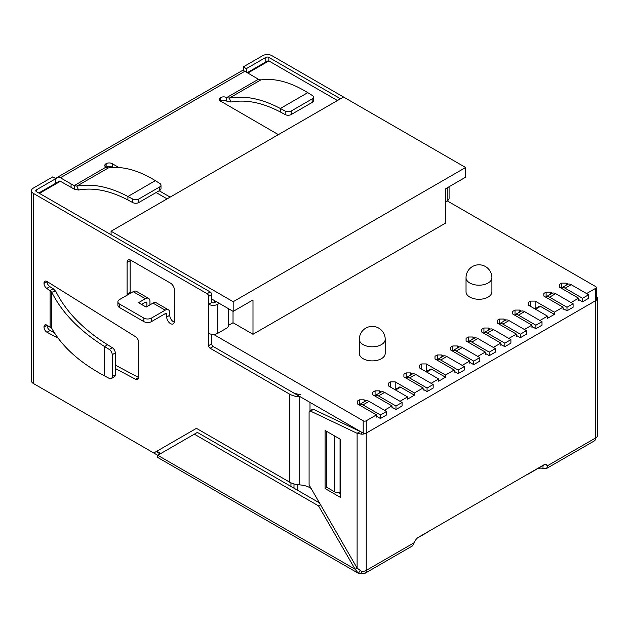 <?xml version="1.0" encoding="UTF-8"?>
<svg xmlns="http://www.w3.org/2000/svg" width="629" height="629" viewBox="0 0 629 629"><rect width="100%" height="100%" fill="white"/><g stroke="black" fill="none" stroke-linecap="round" stroke-linejoin="round"><path stroke-width="0.94" d="M115.264 368.484L135.597 379.271A4.309 2.492 -120 0 0 137.625 379.421A4.309 2.492 -120 0 0 138.522 377.447L138.522 341.964A4.309 2.492 -120 0 0 135.597 336.759L47.026 281.501A4.096 2.367 -120 0 0 44.863 281.226A4.096 2.367 -120 0 0 44.014 283.105L44.014 283.451A4.096 2.367 -120 0 0 46.798 288.397L51.727 292.155C62.067 312.802 79.694 330.933 104.595 346.548L109.297 349.48A4.309 2.492 60 0 1 112.221 354.685L112.221 376.598A4.309 2.492 60 0 1 111.325 378.572A4.309 2.492 60 0 1 109.297 378.422L104.595 375.93C79.694 362.571 62.067 346.689 51.727 328.299L46.798 325.099A4.096 2.367 -120 0 0 44.863 324.965A4.096 2.367 -120 0 0 44.014 326.836L46.916 325.162M51.727 328.299L51.727 292.155L55.855 291.439L53.158 288.703L50.108 290.464L50.108 326.86M537.685 468.621A6.471 3.735 180 0 1 542.992 468.346L546.68 468.408L547.568 465.704A6.471 3.735 120 0 0 546.68 464.776A6.471 3.735 120 0 0 543.448 465.098L418.458 537.26A6.471 3.735 120 0 0 414.338 542.623L412.545 545.846L364.906 573.349A6.471 3.735 -120 0 0 366.251 570.393A6.471 3.735 180 0 1 361.675 571.486L361.675 573.027A6.471 3.735 -120 0 0 364.906 573.349M544.628 464.595L527.762 474.352A2.154 1.242 -120 0 1 527.259 474.447L427.492 532.048A2.154 1.242 60 0 1 427.154 532.433L417.224 538.165M37.889 386.096A6.471 3.735 60 0 0 37.921 386.112L355.118 569.245L318.533 505.881L320.523 504.733M55.824 183.92L55.824 178.636L52.781 176.875L33.345 188.095A6.471 3.735 0 0 0 31.45 190.736A6.471 3.735 0 0 0 33.345 193.378L33.345 383.47L153.767 452.99L196.445 428.349L289.426 482.034A17.282 9.978 0 0 0 299.711 484.896A17.282 9.978 180 0 1 310.003 487.75L311.08 488.371M243.313 70.692L243.313 66.871L262.749 55.651A6.471 3.735 0 0 1 271.893 55.651L465.633 167.503L465.633 177.181L445.819 188.621L445.819 222.949L252.992 334.274L233.029 322.74L233.029 311.3M337.443 100.53L268.85 60.927L268.85 57.412A2.154 1.242 0 0 0 265.8 57.412L246.364 68.632L243.313 66.871M246.364 72.154L246.364 68.632M55.824 178.636L36.396 189.856L36.396 191.617A2.154 1.242 180 0 1 35.759 190.736A2.154 1.242 180 0 1 36.396 189.856M445.819 201.65L447.188 200.855L595.655 286.572A2.154 1.242 180 0 1 596.284 287.453L596.284 299.774A2.154 1.242 180 0 1 595.655 300.654L366.251 433.098A2.154 1.242 180 0 1 363.2 433.098L363.2 420.777L213.569 334.392M38.809 193.009L59.323 181.168A2.154 1.242 60 0 1 60.4 181.278L74.246 189.125L78.523 190.029L76.864 186.113L108.369 167.927L106.128 167.196A4.309 2.492 0 0 1 112.229 167.196L112.725 167.487M57.168 177.433L241.607 70.951A6.471 3.735 60 0 1 244.838 71.274L60.4 177.755A6.471 3.735 -120 0 0 57.168 177.433A6.471 3.735 -120 0 0 55.824 180.397M244.838 71.274L258.433 79.262L226.668 97.597L226.542 101.057A4.309 2.492 0 0 0 220.575 101.12L278.372 134.637M167.102 198.874L156.11 192.537M60.4 177.755L71.069 183.92L71.069 187.434M74.246 189.125L74.246 185.602L71.069 183.92M118.92 167.542L112.229 163.674A4.309 2.492 0 0 0 106.128 163.674L106.01 163.744A4.309 2.492 0 0 0 104.744 165.506A4.309 2.492 0 0 0 105.892 167.196L74.246 185.602L76.864 186.113C92.479 183.306 109.501 186.766 127.923 196.492L155.339 180.657L159.852 183.479A4.309 2.492 0 0 1 160.993 185.17L160.993 188.684A4.309 2.492 0 0 1 159.727 190.445L138.781 202.538L138.781 199.023L159.727 186.923A4.309 2.492 0 0 0 160.993 185.17M170.152 197.113L159.161 190.776M220.449 97.676A4.309 2.492 0 0 0 219.191 99.429A4.309 2.492 0 0 0 220.449 101.19L220.575 97.605L220.575 101.12M226.668 101.12L230.945 102.024L229.286 98.116L226.542 97.534A4.309 2.492 0 0 0 220.575 97.605M156.181 451.598L159.247 453.367L160.788 453.525L156.81 451.229L160.324 453.257A2.154 1.242 120 0 1 159.247 453.367L158.335 454.94M361.675 432.217L361.675 434.191A6.471 3.735 -0 0 0 366.251 433.098L595.655 300.654A6.471 3.735 0 0 0 597.55 298.012L595.655 295.575M596.284 298.012L597.55 298.012L597.55 435.299A6.471 3.735 180 0 1 595.655 437.941A6.471 3.735 60 0 1 594.319 440.905L546.68 468.408M268.85 57.412L340.486 98.769M44.014 283.451L47.065 281.69A4.096 2.367 -120 0 0 49.84 286.635L53.158 288.703M55.855 291.439C65.99 311.685 83.248 329.47 107.645 344.786L104.595 346.548L104.595 375.93M58.127 338.158L47.026 332.261A4.096 2.367 -120 0 1 44.014 327.182L47.065 325.24M47.065 325.421A4.096 2.367 -120 0 0 50.076 330.508L54.432 332.812M138.522 377.447L115.264 365.103M165.199 310.16A6.471 3.735 -60 0 1 168.43 309.838A6.471 3.735 -60 0 1 169.767 312.802L169.767 315.263L166.716 317.024L166.716 314.563A2.154 1.242 120 0 0 166.276 313.572A2.154 1.242 120 0 0 165.199 313.682L151.479 321.6A5.386 3.114 180 0 1 143.852 321.6L119.463 307.518L119.463 303.996L143.852 318.077A5.386 3.114 180 0 0 151.479 318.077L165.199 310.16L153.004 303.115L146.14 307.078L138.522 302.675L145.378 298.72A6.471 3.735 120 0 1 148.617 298.398A6.471 3.735 120 0 1 149.954 301.362L149.954 304.876M169.767 315.263A5.386 3.114 -120 0 0 174.28 322.19M130.203 259.934A5.386 3.114 -120 0 0 130.14 260.697L130.14 292.383A5.386 3.114 -120 0 0 130.227 293.389M216.258 301.621L214.733 302.502A2.154 1.242 180 0 1 211.69 302.502L211.69 294.584A2.154 1.242 -120 0 0 210.165 291.942L36.396 191.617M289.426 482.034L289.426 394.029L210.165 348.262A2.154 1.242 -120 0 1 208.639 345.628L211.69 343.866L211.69 334.29M211.69 343.866A2.154 1.242 -120 0 0 213.207 346.508L292.477 392.268A12.973 7.493 0 0 0 300.198 394.414M252.992 334.274L252.992 299.947L233.178 311.394L211.69 298.979L211.69 302.502L208.639 304.263L208.639 296.345A2.154 1.242 -120 0 0 207.114 293.704L33.345 193.378M208.639 345.628L208.639 304.263A6.471 3.735 0 0 0 217.783 304.263L217.783 333.307L226.927 328.024A2.154 1.242 120 0 0 228.453 325.382L228.453 308.666M141.572 304.436L145.378 302.242A2.154 1.242 120 0 1 146.455 302.132A2.154 1.242 120 0 1 146.903 303.115L146.903 306.637M166.716 317.024A5.386 3.114 -120 0 0 169.075 322.449A5.386 3.114 -120 0 0 173.227 323.888A5.386 3.114 -120 0 0 174.343 321.427L174.343 289.741A5.386 3.114 -120 0 0 170.53 283.144L130.903 260.257A5.386 3.114 -120 0 0 128.206 259.989A5.386 3.114 -120 0 0 127.089 262.458L127.089 294.144A5.386 3.114 -120 0 0 127.176 295.143M153.004 303.115A6.471 3.735 -60 0 1 156.236 302.801L168.43 309.838M119.463 303.996A5.386 3.114 180 0 1 117.89 301.802A5.386 3.114 180 0 1 119.463 299.601L133.183 291.675A6.471 3.735 120 0 1 136.422 291.361L148.617 298.398M56.72 182.669L55.824 182.158M542.992 465.554L542.992 468.346M33.345 383.47A6.471 3.735 180 0 1 31.45 380.828L31.45 190.736M289.426 394.029A17.282 9.978 0 0 0 299.711 396.883A17.282 9.978 180 0 1 300.599 396.962M361.675 571.486L357.107 568.097L357.107 433.302L360.15 431.541L313.525 409.337A2.154 1.242 60 0 0 312.582 409.298L309.539 411.059A2.154 1.242 60 0 0 309.091 412.042L309.091 484.204A2.154 1.242 60 0 0 309.539 485.706L357.107 568.097L355.118 569.245L358.444 573.349A6.471 3.735 120 0 0 361.675 573.027M318.533 505.881L194.322 434.167L157.737 455.286L157.093 457.102L358.444 573.349L360.032 570.605M194.322 434.167L197.372 432.406L319.461 502.893M340.336 492.759A6.471 3.735 0 0 0 340.053 492.782A6.471 3.735 180 0 1 334.431 491.736L326.773 487.31L326.773 431.431M545.437 464.477L547.568 465.704L595.655 437.941L595.655 288.334A2.154 1.242 180 0 0 596.284 287.453M325.091 488.544L340.336 497.342L340.336 439.262L325.091 430.464L325.091 488.544L327.001 487.444M338.599 492.821L340.336 493.828M361.675 434.191L357.107 433.302L310.482 411.091L313.525 409.337M309.539 411.059A2.154 1.242 60 0 1 310.482 411.091M360.15 431.541L360.779 431.698M217.783 333.307A6.471 3.735 180 0 1 208.639 333.307M219.309 303.382L217.783 304.263M449.082 186.742L449.082 198.214A6.471 3.735 180 0 1 447.188 200.855L447.188 187.835M119.463 307.518A5.386 3.114 180 0 1 117.89 305.317L117.89 301.802M138.781 202.538A4.309 2.492 0 0 1 132.805 202.609L132.805 199.094L127.923 196.492L127.923 200.006C110.106 190.626 93.635 187.3 78.523 190.029M132.805 199.094A4.309 2.492 0 0 0 138.781 199.023M132.805 202.609L127.923 200.006M108.369 167.927C122.624 165.907 138.286 170.144 155.339 180.657M285.236 111.089L285.236 114.604L280.353 112.001L280.353 108.487L285.236 111.089A4.309 2.492 0 0 0 291.211 111.018L312.157 98.918A4.309 2.492 0 0 0 313.423 97.165A4.309 2.492 0 0 0 312.283 95.474L307.77 92.652C290.716 82.14 275.054 77.902 260.791 79.922L258.433 79.262M312.157 98.918L312.157 102.441L291.211 114.533L291.211 111.018M312.157 102.441A4.309 2.492 0 0 0 313.423 100.679L313.423 97.165M285.236 114.604A4.309 2.492 0 0 0 291.211 114.533M307.77 92.652L280.353 108.487C261.931 98.761 244.909 95.301 229.286 98.116L260.791 79.922M280.353 112.001C262.529 102.621 246.065 99.296 230.945 102.024M111.325 378.572L114.376 376.81A4.309 2.492 60 0 0 115.264 374.837L115.264 352.924L112.221 354.685M115.264 352.924A4.309 2.492 60 0 0 112.339 347.719L107.645 344.786M414.338 542.623L366.251 570.393L366.251 420.777A2.154 1.242 180 0 1 363.2 420.777M491.902 277.727L491.902 291.809A12.934 7.469 180 0 1 488.12 297.092A12.934 7.469 180 0 1 474.022 298.712A12.934 7.469 180 0 1 466.034 291.809L466.034 277.727A12.934 7.469 180 0 0 469.824 283.011A12.934 7.469 180 0 0 483.921 284.63A12.934 7.469 180 0 0 491.902 277.727A12.934 12.934 0 0 0 478.968 264.793A12.934 12.934 0 0 0 466.034 277.727M385.207 339.33L385.207 353.412A12.934 7.469 180 0 1 381.418 358.695A12.934 7.469 180 0 1 367.32 360.315A12.934 7.469 180 0 1 359.34 353.412L359.34 339.33A12.934 7.469 180 0 0 363.122 344.613A12.934 7.469 180 0 0 377.219 346.233A12.934 7.469 180 0 0 385.207 339.33A12.934 12.934 0 0 0 372.274 326.396A12.934 12.934 0 0 0 359.34 339.33M474.738 338.032L472.953 337.002L468.377 337.002L466.089 338.323L466.089 340.957L485.297 352.051L477.749 356.407M493.301 347.428L500.841 343.072L481.641 331.986L481.641 329.344L481.641 331.986M490.29 329.053L488.497 328.024L483.929 328.024L481.641 329.344M508.845 338.449L516.393 334.093L497.185 323.007L497.185 320.365L497.185 323.007M505.834 320.082L504.049 319.045L499.473 319.045L497.185 320.365M524.397 329.478L531.937 325.122L512.737 314.028L512.737 311.394L512.737 314.028M521.386 311.103L519.593 310.073L515.017 310.073L512.737 311.394M539.941 320.499L547.489 316.143L528.281 305.057L528.281 302.415L528.281 305.057M547.489 316.143L547.489 318.345L554.346 314.382L554.346 312.181L535.145 301.094L530.569 301.094L528.281 302.415M554.346 312.181L563.034 307.164L543.833 296.078L543.833 293.436L543.833 296.078M552.474 293.153L550.689 292.115L546.114 292.115L543.833 293.436M571.038 302.549L578.586 298.193L559.378 287.099L559.378 284.465L559.378 287.099M568.026 284.174L566.234 283.144L561.666 283.144L559.378 284.465M586.59 293.57L595.655 288.334M228.453 325.382L233.029 322.74M366.251 420.777L376.464 414.881L357.256 403.794L357.256 401.153L359.544 399.832L364.112 399.832L365.905 400.87M384.468 410.265L392.009 405.909L372.8 394.815L372.8 392.182L375.088 390.861L379.664 390.861L381.449 391.891M400.013 401.286L407.561 396.93L388.352 385.844L388.352 383.203L390.64 381.882L395.209 381.882L414.417 392.968L423.105 387.951L403.897 376.865L403.897 374.224L406.185 372.903L410.761 372.903L412.545 373.941M431.109 383.336L438.657 378.98L419.449 367.886L419.449 365.252L421.737 363.932L426.305 363.932L445.513 375.018L454.201 370.001L434.993 358.915L434.993 356.273L437.281 354.953L441.857 354.953L443.642 355.983M462.205 365.378L469.753 361.022L450.545 349.936L450.545 347.294L452.833 345.974L457.401 345.974L459.194 347.011M233.178 311.394L233.178 301.708L465.633 167.503M233.178 301.708L111.081 231.22L343.536 97.015M111.081 231.22L111.081 234.735M290.952 391.387L363.2 433.098M297.808 490.392L297.808 484.707M485.297 352.051L485.297 354.253L486.06 353.812M470.508 362.784L469.753 363.224L469.753 361.022M454.964 371.763L454.201 372.203L454.201 370.001M426.053 371.708L430.566 369.105A2.154 1.242 -120 0 1 431.643 369.207L445.513 377.219L445.513 375.018M445.513 377.219L438.657 381.182L438.657 378.98M423.867 389.713L423.105 390.153L423.105 387.951M394.965 389.658L399.47 387.055A2.154 1.242 -120 0 1 400.547 387.165L414.417 395.169L414.417 392.968M414.417 395.169L407.561 399.132L407.561 396.93M392.771 407.671L392.009 408.111L392.009 405.909M377.227 416.642L376.464 417.082L376.464 414.881M578.586 298.193L578.586 300.387L579.348 299.947M563.034 307.164L563.034 309.366L563.796 308.925M531.937 325.122L531.937 327.316L532.7 326.883M516.393 334.093L516.393 336.295L517.156 335.855M500.841 343.072L500.841 345.274L501.604 344.834M554.346 314.382L540.476 306.378L535.523 309.232M247.26 72.665L267.325 61.084L268.85 60.927L247.889 73.027M488.497 328.024L488.497 330.052M483.929 332.694L483.929 328.024M504.049 319.045L504.049 321.081M499.473 323.715L499.473 319.045M519.593 310.073L519.593 312.102M515.017 314.744L515.017 310.073M535.145 301.094L535.145 308.729M534.894 308.87L539.399 306.268A2.154 1.242 60 0 1 540.476 306.378M530.569 306.378L530.569 301.094M550.689 292.115L550.689 294.152M546.114 296.786L546.114 292.115M566.234 283.144L566.234 285.173M561.666 287.815L561.666 283.144M450.545 347.294L450.545 349.936M452.833 350.644L452.833 345.974M457.401 345.974L457.401 348.01M434.993 356.273L434.993 358.915M437.281 359.623L437.281 354.953M441.857 354.953L441.857 356.981M419.449 365.252L419.449 367.886M421.737 369.207L421.737 363.932M426.305 363.932L426.305 371.558M403.897 374.224L403.897 376.865M406.185 377.573L406.185 372.903M410.761 372.903L410.761 374.939M388.352 383.203L388.352 385.844M390.64 387.165L390.64 381.882M395.209 381.882L395.209 389.516M372.8 392.182L372.8 394.815M375.088 395.531L375.088 390.861M379.664 390.861L379.664 392.889M357.256 401.153L357.256 403.794M359.544 404.51L359.544 399.832M364.112 399.832L364.112 401.868M472.953 337.002L472.953 339.031M468.377 341.673L468.377 337.002M466.089 338.323L466.089 340.957M386.521 414.975L380.427 418.489L380.427 414.975L386.521 411.452L386.521 414.975M376.464 416.201L380.427 418.489M359.065 404.84A7.005 4.041 60 0 1 359.474 404.549A7.005 4.041 60 0 1 362.972 404.895L380.427 414.975M359.474 404.549L365.567 401.027A7.005 4.041 60 0 1 369.074 401.373L386.521 411.452M395.971 405.996L402.073 402.474L402.073 405.996L395.971 409.518L395.971 405.996L378.516 395.916L384.618 392.402L402.073 402.474M392.009 407.23L395.971 409.518M374.617 395.861A7.005 4.041 60 0 1 375.018 395.57L381.111 392.056A7.005 4.041 60 0 1 384.618 392.402M375.018 395.57A7.005 4.041 60 0 1 378.516 395.916M433.169 388.046L427.067 391.56L427.067 388.046L433.169 384.523L433.169 388.046M423.105 389.272L427.067 391.56M405.713 377.911A7.005 4.041 60 0 1 406.114 377.62A7.005 4.041 60 0 1 409.613 377.966L427.067 388.046M406.114 377.62L412.207 374.098A7.005 4.041 60 0 1 415.714 374.444L433.169 384.523M464.265 370.088L458.164 373.61L458.164 370.088L464.265 366.573L464.265 370.088M454.201 371.322L458.164 373.61M436.809 359.961A7.005 4.041 60 0 1 437.21 359.67A7.005 4.041 60 0 1 440.709 360.016L458.164 370.088M437.21 359.67L443.303 356.148A7.005 4.041 60 0 1 446.81 356.494L464.265 366.573M479.809 361.117L473.716 364.631L473.716 361.117L479.809 357.594L479.809 361.117M469.753 362.343L473.716 364.631M452.353 350.982A7.005 4.041 60 0 1 452.754 350.691A7.005 4.041 60 0 1 456.261 351.037L473.716 361.117M452.754 350.691L458.856 347.169A7.005 4.041 60 0 1 462.354 347.515L479.809 357.594M489.26 355.66L495.361 352.138L495.361 348.615L489.26 352.138L489.26 355.66L485.297 353.372M467.905 342.003A7.005 4.041 60 0 1 468.306 341.712L474.4 338.19A7.005 4.041 60 0 1 477.906 338.544L495.361 348.615M468.306 341.712A7.005 4.041 60 0 1 471.805 342.058L489.26 352.138M504.812 346.681L510.905 343.159L510.905 339.636L504.812 343.159L504.812 346.681L500.841 344.393M483.449 333.032A7.005 4.041 60 0 1 483.85 332.733L489.952 329.219A7.005 4.041 60 0 1 493.451 329.565L510.905 339.636M483.85 332.733A7.005 4.041 60 0 1 487.357 333.087L504.812 343.159M526.449 330.665L520.356 334.188L520.356 337.702L526.449 334.188L526.449 330.665L509.003 320.586A7.005 4.041 -120 0 0 505.496 320.24L499.402 323.762A7.005 4.041 -120 0 0 499.001 324.053M520.356 334.188L502.901 324.108A7.005 4.041 -120 0 0 499.402 323.762M520.356 337.702L516.393 335.414M542.001 321.686L535.9 325.209L535.9 328.731L542.001 325.209L542.001 321.686L524.547 311.614A7.005 4.041 -120 0 0 521.048 311.261L514.947 314.783A7.005 4.041 -120 0 0 514.546 315.074M535.9 325.209L518.453 315.129A7.005 4.041 -120 0 0 514.947 314.783M535.9 328.731L531.937 326.443M566.996 307.251L566.996 310.773L573.098 307.259L573.098 303.736L566.996 307.251L549.549 297.179A7.005 4.041 -120 0 0 546.043 296.833A7.005 4.041 -120 0 0 545.642 297.124M573.098 303.736L555.643 293.657A7.005 4.041 -120 0 0 552.144 293.311L546.043 296.833M566.996 310.773L563.034 308.485M588.642 294.757L582.548 298.28L582.548 301.802L588.642 298.28L588.642 294.757L571.187 284.685A7.005 4.041 -120 0 0 567.688 284.332L561.587 287.854A7.005 4.041 -120 0 0 561.186 288.145M582.548 298.28L565.094 288.2A7.005 4.041 -120 0 0 561.587 287.854M582.548 301.802L578.586 299.514M265.8 57.412L265.8 61.964M46.798 288.397L49.84 286.635M146.903 303.115L145.378 302.242M166.716 314.563L165.199 313.682M44.014 283.105L46.908 281.43M207.114 293.704L210.165 291.942M211.69 294.584L208.639 296.345M310.003 487.75L310.003 486.516M310.003 410.784L310.003 402.387M210.165 348.262L213.207 346.508M299.711 484.896L299.711 396.883M340.053 492.782L340.053 439.097M334.431 491.736L334.431 435.85M127.089 262.458L130.14 260.697M127.089 294.144L130.14 292.383M151.479 318.077L151.479 321.6M145.378 298.72L133.183 291.675M143.852 318.077L143.852 321.6M106.01 163.744L106.01 167.267M106.128 163.674L106.128 167.196M112.229 163.674L112.229 167.196M159.727 186.923L159.727 190.445M226.542 97.534L226.542 101.057M47.026 332.261L50.076 330.508M135.597 379.271L138.522 377.589M115.264 374.837L112.221 376.598M112.339 347.719L109.297 349.48M214.733 300.741L214.733 302.502M39.438 193.378L60.4 181.278M290.952 482.813L290.952 486.429M293.995 483.921L293.995 488.19M431.643 369.207L426.69 372.069M400.547 387.165L395.594 390.019M362.972 404.895L369.074 401.373M409.613 377.966L415.714 374.444M440.709 360.016L446.81 356.494M456.261 351.037L462.354 347.515M477.906 338.544L471.805 342.058M493.451 329.565L487.357 333.087M509.003 320.586L502.901 324.108M524.547 311.614L518.453 315.129M555.643 293.657L549.549 297.179M571.187 284.685L565.094 288.2"/></g></svg>
